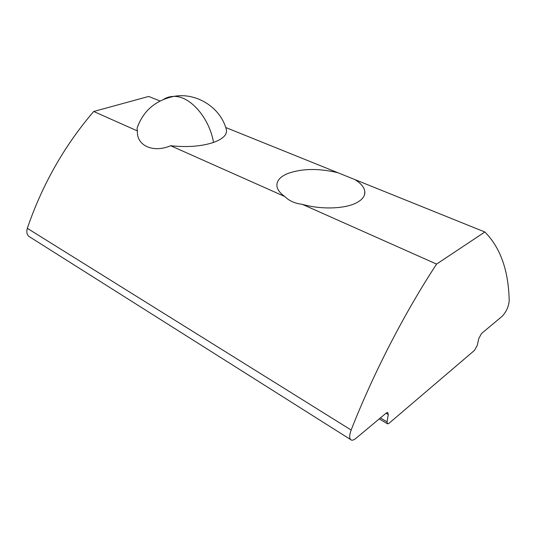 <?xml version="1.0" encoding="UTF-8"?>
<svg xmlns="http://www.w3.org/2000/svg" width="536" height="536" viewBox="0 0 536 536"><rect width="100%" height="100%" fill="white"/><g stroke="black" fill="none" stroke-linecap="round" stroke-linejoin="round"><path stroke-width="0.8" d="M138.194 125.042L137.049 128.305L137.404 130.931C136.419 145.444 152.84 153.316 170.662 145.732C187.144 147.48 201.435 146.388 213.522 142.449C223.485 138.737 227.706 134.261 226.192 129.035C220.484 107.595 196.464 92.105 173.718 96.406C170.133 96.453 166.857 97.378 163.889 99.187M225.71 127.501L484.859 231.994C500.483 247.733 508.597 270.68 509.2 300.823C508.624 306.706 506.286 311.851 502.192 316.26L481.516 333.519L478.762 338.571L477.288 345.278L474.541 350.33L389.082 423.252L387.608 423.882L387.039 421.872L388.278 414.529L387.689 412.459L386.215 413.075L355.924 438.354C354.169 439.801 352.701 440.391 351.509 440.136C349.211 439.145 349.083 435.781 351.147 430.04C373.572 372.862 404.6 312.863 436.579 264.087L302.224 204.29C294.994 203.492 289.185 200.913 284.797 196.531L170.662 145.732M337.841 172.713C318.511 168.13 301.681 168.451 287.356 173.671C280.147 176.773 276.663 180.813 276.904 185.798C277.266 189.469 279.899 193.047 284.797 196.531M302.224 204.29C320.635 209.697 344.762 208.986 356.373 202.863C362.209 199.821 365.036 196.183 364.855 191.948C364.453 187.533 361.123 183.413 354.859 179.573M137.404 130.931L93.7 111.481L148.707 96.447L159.969 100.989M93.7 111.481C64.38 145.705 42.257 184.652 27.329 228.329C26.157 232.637 27.115 235.606 30.217 237.227L350.464 439.473M436.579 264.087L484.859 231.994M213.522 142.449C209.375 117.699 189.838 95.596 173.718 96.406C155.252 100.406 143.032 111.039 137.049 128.305M27.329 228.329L351.147 430.04M388.278 414.529L386.047 413.209M387.039 421.872L380.413 417.913M364.855 191.948L364.46 194.943M379.253 418.884L387.253 423.675"/></g></svg>
